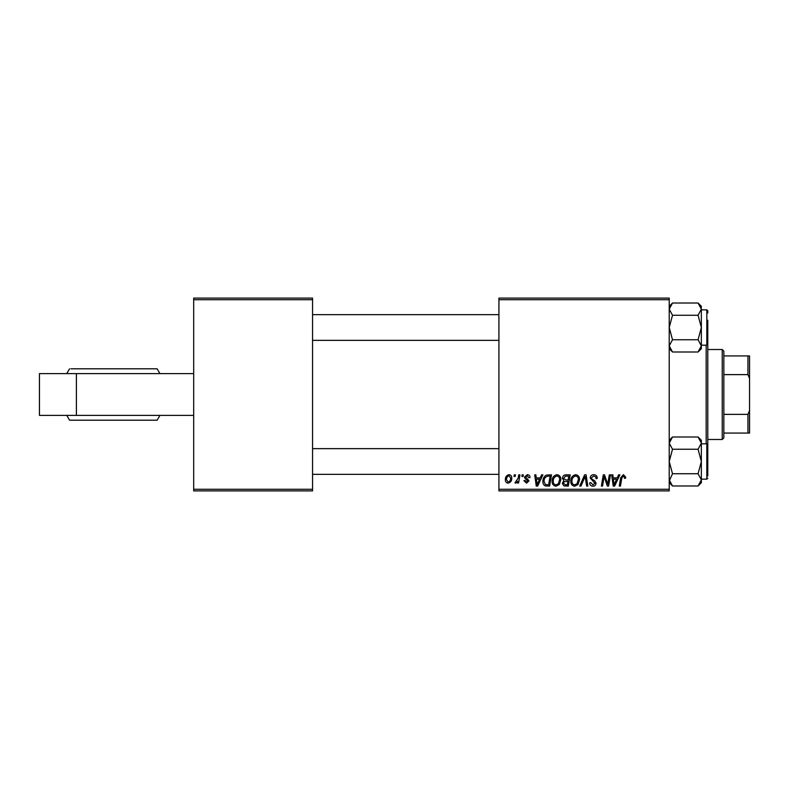 <?xml version="1.0" encoding="UTF-8"?>
<svg xmlns="http://www.w3.org/2000/svg" width="789" height="789" viewBox="0 0 789 789"><rect width="100%" height="100%" fill="white"/><g stroke="black" fill="none" stroke-linecap="round" stroke-linejoin="round"><path stroke-width="1.18" d="M193.68 489.288L312.562 489.288L312.562 490.896L193.68 490.896L193.68 298.104L312.562 298.104L312.562 299.712L193.68 299.712M498.924 298.104L669.22 298.104L669.22 299.712L498.924 299.712L498.924 298.104M562.458 478.331C562.596 476.25 563.671 475.086 565.693 474.83L570.2 474.83L568.297 486.073L563.859 485.886L562.31 483.341L563.859 480.6L562.458 478.331M546.373 475.096L551.501 474.83L549.608 486.073L545.367 485.925C543.572 485.048 542.743 483.568 542.891 481.468C542.822 478.598 543.976 476.477 546.373 475.096M527.249 474.682C529.024 474.751 529.961 475.678 530.03 477.453L528.867 477.749L527.19 475.708L525.652 476.96L529.015 480.826L526.559 483.154L523.906 480.669L525.07 480.521L526.618 482.128L527.841 481.004L525.07 478.538L524.488 477.049L527.249 474.682M521.874 476.438L522.15 474.83L523.314 474.83L523.077 476.438L521.874 476.438M518.176 478.095L518.767 474.83L519.951 474.83L518.57 483.006L517.387 483.006L517.683 481.32L515.789 483.154L514.99 482.858L518.176 478.095M623.399 474.682L625.697 477.167L625.598 478.183L624.424 478.331L624.533 477.355L623.32 475.994L621.791 478.114L620.44 486.073L619.257 486.073L620.647 477.828L623.399 474.682M617.215 477.897L618.596 474.83L619.868 474.83L614.641 486.073L613.211 486.073L611.672 474.83L612.846 474.83L613.221 477.897L617.215 477.897M669.22 489.288L669.22 490.896L498.924 490.896L498.924 489.288L669.22 489.288L669.22 299.712M498.924 489.288L498.924 299.712M505.354 479.732C505.285 476.99 506.499 475.303 508.994 474.682C510.848 474.929 511.775 476.014 511.775 477.937C511.893 480.797 510.661 482.533 508.077 483.154C506.213 482.858 505.305 481.714 505.354 479.732M513.994 476.438L514.26 474.83L515.434 474.83L515.187 476.438L513.994 476.438M579.698 486.073L584.61 474.83L586.099 474.83L587.825 486.073L586.641 486.073L585.172 476.438L580.96 486.073L579.698 486.073M590.211 477.986C590.419 475.875 591.592 474.781 593.732 474.682C596.099 474.81 597.253 476.073 597.224 478.489L596.05 478.627L595.754 476.97L593.663 475.994L591.375 477.878L591.681 478.864L594.728 480.777L596.05 483.233C595.902 485.156 594.857 486.152 592.904 486.221C590.872 486.093 589.778 485.008 589.62 482.957L590.793 482.602L592.943 484.91L594.886 483.302L590.211 477.986M608.122 481.694L609.325 474.83L610.508 474.83L608.585 486.073L607.352 486.073L604.137 476.526L602.569 486.073L601.386 486.073L603.289 474.83L604.522 474.83L607.767 484.357L608.122 481.694M540.248 477.897L541.629 474.83L542.891 474.83L537.674 486.073L536.244 486.073L534.705 474.83L535.879 474.83L536.254 477.897L540.248 477.897M552.093 481.211C552.063 477.641 553.7 475.461 556.995 474.682C559.579 475.156 560.871 476.773 560.851 479.544L559.312 484.525L555.969 486.221C553.306 485.728 552.014 484.061 552.093 481.211M570.782 481.211C570.763 477.641 572.4 475.461 575.684 474.682C578.278 475.156 579.56 476.773 579.55 479.544L578.002 484.525L574.668 486.221C571.995 485.728 570.703 484.061 570.782 481.211M312.562 489.288L312.562 299.712M508.126 482.128C509.891 481.487 510.72 480.126 510.611 478.065L508.984 475.708C507.278 476.378 506.449 477.73 506.518 479.742L508.126 482.128M615.025 482.543L616.574 479.209L613.388 479.209L614.089 484.841L615.025 482.543M538.049 482.543L539.607 479.209L536.421 479.209L537.122 484.841L538.049 482.543M548.641 484.762L550.101 476.142L548.602 476.142C545.495 476.428 543.986 478.233 544.055 481.546L545.465 484.574L548.641 484.762M558.395 483.657L559.687 479.495C559.697 477.513 558.77 476.349 556.906 475.994C554.401 476.753 553.188 478.528 553.257 481.339C553.207 483.351 554.134 484.535 556.008 484.91L558.395 483.657M567.34 484.762L567.932 481.251L564.125 481.724L563.484 483.292L565.338 484.762L567.34 484.762M568.149 479.939L568.79 476.142L565.447 476.201L563.622 478.361L565.674 479.939L568.149 479.939M577.084 483.657L578.376 479.495C578.386 477.513 577.469 476.349 575.605 475.994C573.1 476.753 571.877 478.528 571.956 481.339C571.907 483.351 572.824 484.535 574.708 484.91L577.084 483.657M39.45 373.611L39.45 415.389L76.405 415.389L76.405 373.611L39.45 373.611M193.68 415.389L76.405 415.389M193.68 373.611L76.405 373.611M159.94 373.611L157.149 368.798L70.961 368.798M159.94 415.389L157.149 420.202L69.55 420.202L66.759 415.389M145.383 368.798L80.261 368.798M706.175 443.822L706.175 345.178M707.782 320.275L707.782 447.038M312.562 474.347L498.924 474.347M312.562 448.645L498.924 448.645M669.309 480.836L672.504 473.735L669.22 461.496L672.504 449.247L698.078 449.247L701.352 461.496L698.078 473.735L701.352 479.86L698.078 485.975L672.504 485.975L669.22 479.86L669.536 481.675M701.352 479.17L706.816 479.17L706.816 443.822L707.782 444.789L707.782 475.954M672.504 449.247L669.22 443.132L672.504 437.007L698.078 437.007L701.352 443.132L698.078 449.247M700.445 483.006L701.352 479.86L701.352 440.292L698.078 437.007M672.504 473.735L698.078 473.735M701.352 482.7L698.078 485.975L701.352 482.7L701.352 479.86M498.924 314.653L312.562 314.653M498.924 340.355L312.562 340.355M698.078 351.993L701.352 348.708L701.352 309.14L698.078 315.265L701.352 327.504L698.078 339.753L701.352 345.868L698.078 351.993L672.504 351.993L669.22 345.868L672.504 339.753L669.22 327.504L672.504 315.265L698.078 315.265M672.504 339.753L698.078 339.753M672.504 315.265L669.22 309.14L672.504 303.025L698.078 303.025L701.352 309.14L701.046 307.325M670.137 305.994L669.22 309.14M701.263 308.164L701.352 306.3L698.078 303.025L701.352 306.3M707.782 313.046L707.782 310.797L707.782 313.046M722.241 349.517L723.848 351.125L723.848 437.875L722.241 439.483L722.241 349.517L707.782 349.517M723.848 355.938L749.55 355.938L749.55 433.062L747.942 433.062L747.942 414.373L749.55 410.566M723.848 414.373L747.942 414.373M749.55 378.434L747.942 374.627L747.942 355.938M723.848 374.627L747.942 374.627M723.848 433.062L747.942 433.062M707.782 344.211L706.816 345.178L706.816 309.83L701.352 309.83M69.55 368.798L66.759 373.611M706.816 443.822L701.352 443.822M706.816 479.17L707.782 478.203M669.22 482.7L672.504 485.975L669.22 482.7M669.22 440.292L672.504 437.007M706.816 345.178L701.352 345.178M706.816 309.83L707.782 310.797M669.22 306.3L672.504 303.025L669.22 306.3M669.22 348.708L672.504 351.993M722.241 439.483L707.782 439.483"/></g></svg>

